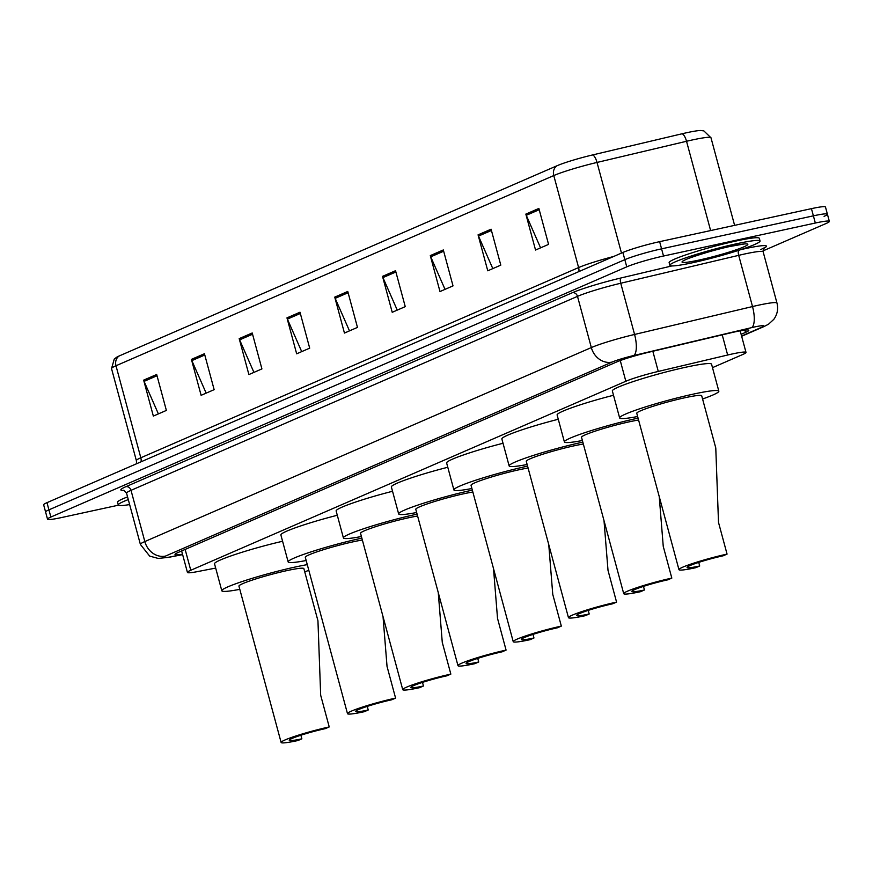 <?xml version="1.0" encoding="UTF-8"?>
<svg xmlns="http://www.w3.org/2000/svg" width="873" height="873" viewBox="0 0 873 873"><rect width="100%" height="100%" fill="white"/><g stroke="black" fill="none" stroke-linecap="round" stroke-linejoin="round"><path stroke-width="1.31" d="M712.499 367.642L742.661 354.536A28.023 2.39 164.9 0 0 746 352.397A28.023 2.39 164.9 0 0 727.656 355.016L658.275 371.429A28.023 2.39 164.9 0 0 625.843 381.261L190.772 570.276A28.023 2.39 164.9 0 0 187.433 572.426A28.023 2.39 164.9 0 0 197.538 571.597L215.675 568.072M118.433 505.183L61.557 517.547A28.023 2.39 -15.1 0 1 47.524 519.184A28.023 2.39 -15.1 0 1 50.863 517.045L626.759 266.843A28.023 2.39 -15.1 0 1 663.513 256.029L815.327 223.03A28.023 2.39 -15.1 0 1 829.35 221.382A28.023 2.39 -15.1 0 1 826.011 223.532L763.002 250.9M47.524 519.184L45.592 512.004A28.023 2.39 -15.1 0 1 48.921 509.854L624.828 259.663A28.023 2.39 -15.1 0 1 661.57 248.838L813.385 215.838A28.023 2.39 -15.1 0 1 827.408 214.201A28.023 2.39 -15.1 0 1 824.079 216.34M741.122 334.315L745.477 332.427A28.023 2.39 164.9 0 0 748.816 330.289A28.023 2.39 164.9 0 0 730.472 332.908L648.945 352.19A28.023 2.39 164.9 0 0 616.513 362.033L178.365 552.38A28.023 2.39 164.9 0 0 175.026 554.53A28.023 2.39 164.9 0 0 182.512 554.18M827.408 214.201L825.476 207.01A28.023 2.39 -15.1 0 0 811.443 208.647L659.639 241.657A28.023 2.39 -15.1 0 0 622.885 252.472L46.989 502.662A28.023 2.39 -15.1 0 0 43.65 504.812L45.592 512.004A28.023 2.39 -15.1 0 1 48.921 509.854L624.828 259.663A28.023 2.39 -15.1 0 1 661.57 248.838L813.385 215.838A28.023 2.39 -15.1 0 1 827.408 214.201L829.35 221.382M119.35 355.889L557.149 165.695A30.642 2.619 -15.1 0 1 592.603 154.936L682.108 133.765A30.642 2.619 -15.1 0 1 700.648 130.513L703.834 130.885L710.982 137.77A37.364 3.186 164.9 0 0 686.527 141.273L597.023 162.443A37.364 3.186 164.9 0 0 553.777 175.56L115.989 365.754A9.341 8.053 -113.5 0 1 119.35 355.889A30.642 2.619 -15.1 0 0 116.807 357.133L114.254 359.065L111.537 368.613L136.363 460.628A37.364 3.186 -15.1 0 1 140.815 457.768L578.603 267.575A37.364 3.186 -15.1 0 1 613.599 256.498M443.32 249.951L453.022 285.886L439.992 291.549L430.291 255.603L443.32 249.951M491.095 229.195L500.796 265.141L487.767 270.794L478.066 234.848L491.095 229.195M538.87 208.44L548.571 244.385L535.542 250.038L525.841 214.103L538.87 208.44M299.996 312.218L309.697 348.152L296.667 353.816L286.966 317.87L299.996 312.218M252.221 332.973L261.922 368.908L248.892 374.572L239.191 338.626L252.221 332.973M204.446 353.729L214.147 389.664L201.117 395.327L191.416 359.381L204.446 353.729M156.682 374.484L166.372 410.419L153.342 416.083L143.652 380.137L156.682 374.484M395.545 270.706L405.247 306.641L392.217 312.305L382.516 276.359L395.545 270.706M347.77 291.462L357.472 327.397L344.442 333.06L334.741 297.115L347.77 291.462M349.484 330.878L335.177 298.348A7.475 6.438 -113.5 0 1 334.741 297.115M397.259 310.122L382.952 277.592A7.475 6.438 -113.5 0 1 382.516 276.359M158.384 413.889L144.078 381.37A7.475 6.438 -113.5 0 1 143.652 380.137M206.159 393.134L191.853 360.614A7.475 6.438 -113.5 0 1 191.416 359.381M253.934 372.378L239.628 339.859A7.475 6.438 -113.5 0 1 239.191 338.626M301.709 351.633L287.403 319.103A7.475 6.438 -113.5 0 1 286.966 317.87M540.583 247.856L526.277 215.325A7.475 6.438 -113.5 0 1 525.841 214.103M492.809 268.611L478.502 236.081A7.475 6.438 -113.5 0 1 478.066 234.848M445.034 289.367L430.727 256.837A7.475 6.438 -113.5 0 1 430.291 255.603M129.641 504.572A46.706 3.994 -15.1 0 1 118.281 504.965A46.706 3.994 -15.1 0 1 128.298 499.596M118.281 504.965L117.56 502.27A46.706 3.994 -15.1 0 1 127.567 496.901M281.128 742.486A33.632 2.87 -15.1 0 0 297.955 740.522L301.862 738.82A25.219 2.15 -15.1 0 1 289.247 740.304A25.219 2.15 -15.1 0 1 300.945 735.208A25.219 2.15 -15.1 0 1 325.323 728.639L329.23 726.936L320.675 695.224L317.947 620.779L303.869 568.618A33.632 2.87 164.9 0 0 287.042 570.582A33.632 2.87 164.9 0 0 254.545 579.345A33.632 2.87 164.9 0 0 238.94 586.132L281.128 742.486A33.632 2.87 -15.1 0 1 296.733 735.699A33.632 2.87 -15.1 0 1 329.23 726.936M301.862 738.82L300.89 735.219M239.802 589.34A51.376 4.387 -15.1 0 1 221.807 590.759A51.376 4.387 -15.1 0 1 245.651 580.392A51.376 4.387 -15.1 0 1 295.292 567.003A51.376 4.387 -15.1 0 1 307.274 564.635M308.824 570.342A51.376 4.387 -15.1 0 1 304.732 571.815M221.807 590.759L214.529 563.805A51.376 4.387 -15.1 0 1 282.59 541.26M395.589 698.105A33.632 2.87 -15.1 0 0 363.103 706.868A33.632 2.87 -15.1 0 0 347.487 713.656A33.632 2.87 -15.1 0 0 364.325 711.691L368.231 709.989A25.219 2.15 -15.1 0 1 355.606 711.462A25.219 2.15 -15.1 0 1 367.315 706.377A25.219 2.15 -15.1 0 1 391.682 699.808L395.589 698.105L387.034 666.394L383.029 616.622M368.231 709.989L367.26 706.388M362.36 540.016A33.632 2.87 164.9 0 0 353.401 541.751A33.632 2.87 164.9 0 0 320.915 550.514A33.632 2.87 164.9 0 0 305.299 557.301L347.487 713.656M306.161 560.51A51.376 4.387 -15.1 0 1 288.166 561.928A51.376 4.387 -15.1 0 1 312.01 551.561A51.376 4.387 -15.1 0 1 361.651 538.172A51.376 4.387 -15.1 0 1 361.848 538.128M288.166 561.928L280.888 534.974A51.376 4.387 -15.1 0 1 337.294 515.266M450.839 674.109A33.632 2.87 -15.1 0 0 418.342 682.872A33.632 2.87 -15.1 0 0 402.737 689.659A33.632 2.87 -15.1 0 0 419.564 687.684L423.47 685.992A25.219 2.15 -15.1 0 1 410.845 687.466A25.219 2.15 -15.1 0 1 422.554 682.37A25.219 2.15 -15.1 0 1 446.921 675.8L450.839 674.109L442.273 642.386L438.268 592.614M423.47 685.992L422.499 682.391M417.6 516.019A33.632 2.87 164.9 0 0 408.651 517.754A33.632 2.87 164.9 0 0 376.154 526.517A33.632 2.87 164.9 0 0 360.549 533.305L402.737 689.659M361.411 536.513A51.376 4.387 -15.1 0 1 343.405 537.932A51.376 4.387 -15.1 0 1 367.26 527.554A51.376 4.387 -15.1 0 1 416.901 514.164A51.376 4.387 -15.1 0 1 417.087 514.132M343.405 537.932L336.138 510.967A51.376 4.387 -15.1 0 1 392.544 491.27M506.078 650.101A33.632 2.87 -15.1 0 0 473.592 658.864A33.632 2.87 -15.1 0 0 457.976 665.652A33.632 2.87 -15.1 0 0 474.814 663.687L478.72 661.985A25.219 2.15 -15.1 0 1 466.095 663.469A25.219 2.15 -15.1 0 1 477.804 658.373A25.219 2.15 -15.1 0 1 502.171 651.804L506.078 650.101L497.523 618.39L493.518 568.618M478.72 661.985L477.749 658.395M472.85 492.023A33.632 2.87 164.9 0 0 463.89 493.747A33.632 2.87 164.9 0 0 431.404 502.521A33.632 2.87 164.9 0 0 415.788 509.308L457.976 665.652M416.65 512.506A51.376 4.387 -15.1 0 1 398.655 513.924A51.376 4.387 -15.1 0 1 422.499 503.557A51.376 4.387 -15.1 0 1 472.14 490.168A51.376 4.387 -15.1 0 1 472.337 490.124M398.655 513.924L391.377 486.97A51.376 4.387 -15.1 0 1 447.784 467.262M561.328 626.105A33.632 2.87 -15.1 0 0 528.831 634.867A33.632 2.87 -15.1 0 0 513.226 641.655A33.632 2.87 -15.1 0 0 530.053 639.691L533.96 637.988A25.219 2.15 -15.1 0 1 521.334 639.462A25.219 2.15 -15.1 0 1 533.043 634.376A25.219 2.15 -15.1 0 1 557.411 627.796L561.328 626.105L552.762 594.393L548.757 544.61M533.96 637.988L532.988 634.387M528.089 468.015A33.632 2.87 164.9 0 0 519.14 469.75A33.632 2.87 164.9 0 0 486.643 478.513A33.632 2.87 164.9 0 0 471.038 485.301L513.226 641.655M471.9 488.509A51.376 4.387 -15.1 0 1 453.895 489.928A51.376 4.387 -15.1 0 1 477.749 479.55A51.376 4.387 -15.1 0 1 527.39 466.171A51.376 4.387 -15.1 0 1 527.576 466.127M453.895 489.928L446.627 462.974A51.376 4.387 -15.1 0 1 503.034 443.266M616.567 602.097A33.632 2.87 -15.1 0 0 584.081 610.86A33.632 2.87 -15.1 0 0 568.465 617.658A33.632 2.87 -15.1 0 0 585.303 615.683L589.21 613.992A25.219 2.15 -15.1 0 1 576.584 615.465A25.219 2.15 -15.1 0 1 588.293 610.369A25.219 2.15 -15.1 0 1 612.66 603.8L616.567 602.097L608.012 570.385L604.007 520.614M589.21 613.992L588.238 610.391M583.339 444.019A33.632 2.87 164.9 0 0 574.379 445.754A33.632 2.87 164.9 0 0 541.893 454.517A33.632 2.87 164.9 0 0 526.277 461.304L568.465 617.658M527.139 464.501A51.376 4.387 -15.1 0 1 509.145 465.931A51.376 4.387 -15.1 0 1 532.988 455.553A51.376 4.387 -15.1 0 1 582.629 442.164A51.376 4.387 -15.1 0 1 582.826 442.12M509.145 465.931L501.866 438.966A51.376 4.387 -15.1 0 1 558.273 419.269M671.817 578.101A33.632 2.87 -15.1 0 0 639.32 586.863A33.632 2.87 -15.1 0 0 623.715 593.651A33.632 2.87 -15.1 0 0 640.542 591.687L644.449 589.984A25.219 2.15 -15.1 0 1 631.823 591.468A25.219 2.15 -15.1 0 1 643.532 586.372A25.219 2.15 -15.1 0 1 667.9 579.803L671.817 578.101L663.251 546.389L659.246 496.617M644.449 589.984L643.477 586.394M638.578 420.011A33.632 2.87 164.9 0 0 629.629 421.746A33.632 2.87 164.9 0 0 597.132 430.509A33.632 2.87 164.9 0 0 581.527 437.308L623.715 593.651M582.389 440.505A51.376 4.387 -15.1 0 1 564.384 441.924A51.376 4.387 -15.1 0 1 588.238 431.557A51.376 4.387 -15.1 0 1 637.879 418.167A51.376 4.387 -15.1 0 1 638.065 418.123M564.384 441.924L557.116 414.97A51.376 4.387 -15.1 0 1 613.523 395.262M678.954 569.654A33.632 2.87 -15.1 0 0 695.792 567.69L699.699 565.988A25.219 2.15 -15.1 0 1 687.073 567.461A25.219 2.15 -15.1 0 1 698.782 562.376A25.219 2.15 -15.1 0 1 723.15 555.795L727.056 554.104L718.501 522.381L715.773 447.947L701.706 395.785A33.632 2.87 164.9 0 0 684.869 397.75A33.632 2.87 164.9 0 0 652.382 406.512A33.632 2.87 164.9 0 0 636.766 413.3L678.954 569.654A33.632 2.87 -15.1 0 1 694.57 562.867A33.632 2.87 -15.1 0 1 727.056 554.104M699.699 565.988L698.727 562.387M637.628 416.508A51.376 4.387 -15.1 0 1 619.634 417.927A51.376 4.387 -15.1 0 1 643.477 407.549A51.376 4.387 -15.1 0 1 693.118 394.159A51.376 4.387 -15.1 0 1 718.839 391.159A51.376 4.387 -15.1 0 1 702.569 398.983M619.634 417.927L612.355 390.973A51.376 4.387 -15.1 0 1 636.21 380.595A51.376 4.387 -15.1 0 1 685.851 367.206A51.376 4.387 -15.1 0 1 711.56 364.205L718.839 391.159M736.67 243.731A46.706 3.994 -15.1 0 1 760.045 241.003A46.706 3.994 -15.1 0 1 738.372 250.431A46.706 3.994 -15.1 0 1 693.238 262.598A46.706 3.994 -15.1 0 1 669.864 265.337A46.706 3.994 -15.1 0 1 691.547 255.909A46.706 3.994 -15.1 0 1 736.67 243.731M669.864 265.337L669.133 262.642A46.706 3.994 -15.1 0 1 690.816 253.214A46.706 3.994 -15.1 0 1 735.939 241.035A46.706 3.994 -15.1 0 1 759.324 238.307L760.045 241.003M185.141 549.433L190.772 570.276M620.256 360.549L625.843 381.261M652.84 351.273L658.275 371.429M722.222 334.861L727.656 355.016M741.581 336.007L761.562 327.331A18.682 1.593 164.9 0 0 754.436 326.993A18.682 1.593 164.9 0 0 751.555 327.648L633.612 355.551A18.682 1.593 164.9 0 0 611.984 362.109L165.499 556.079A18.682 1.593 164.9 0 0 170.006 556.963L182.599 554.519M126.563 493.19L140.389 544.414A37.364 3.186 -15.1 0 1 144.831 541.555L591.327 347.574A37.364 3.186 -15.1 0 1 634.573 334.457L752.515 306.554A37.364 3.186 -15.1 0 1 758.266 305.244A37.364 3.186 -15.1 0 1 776.97 303.062L763.155 251.85A37.364 3.186 164.9 0 0 744.451 254.032A37.364 3.186 164.9 0 0 738.7 255.342L620.747 283.245A37.364 3.186 164.9 0 0 577.5 296.362L131.015 490.331A37.364 3.186 164.9 0 0 126.563 493.19L123.682 490.244M738.656 250.344A4.671 1.604 -103.3 0 0 738.7 255.342L752.515 306.554A18.682 6.395 76.7 0 1 751.555 327.648M124.206 490.408A42.035 3.59 -15.1 0 1 125.843 486.698L572.339 292.728A42.035 3.59 -15.1 0 1 620.987 277.974L671.904 265.927M740.839 249.623A42.035 3.59 -15.1 0 1 763.799 248.259M50.863 517.045L46.989 502.662M815.327 223.03L811.443 208.647M663.513 256.029L659.639 241.657M626.759 266.843L622.885 252.472M165.499 556.079A18.682 16.107 -113.5 0 1 144.831 541.555L131.015 490.331A4.671 4.027 66.5 0 0 125.843 486.698M633.612 355.551A18.682 6.395 76.7 0 0 634.573 334.457L620.747 283.245A4.671 1.604 -103.3 0 1 620.987 277.974M611.984 362.109A18.682 16.107 -113.5 0 1 591.327 347.574L577.5 296.362A4.671 4.027 66.5 0 0 572.339 292.728M170.006 556.963A18.682 11.993 79 0 1 168.718 557.323L182.632 554.628M741.657 336.269L764.159 326.491A18.682 16.107 -113.5 0 1 761.562 327.331M744.855 330.114L745.477 332.427M557.149 165.695A9.341 8.053 66.5 0 0 553.777 175.56L578.603 267.575A9.341 8.053 -113.5 0 1 578.886 271.59M592.603 154.936A9.341 3.197 76.7 0 1 597.023 162.443L621.478 253.083M141.088 461.784A9.341 8.053 -113.5 0 0 140.815 457.768L115.989 365.754A37.364 3.186 164.9 0 0 111.537 368.613M682.108 133.765A9.341 3.197 76.7 0 1 686.527 141.273L710.622 230.57M348.12 292.728L335.177 298.348M300.345 313.483L287.403 319.103M252.57 334.239L239.628 339.859M204.795 354.995L191.853 360.614M157.02 375.75L144.078 381.37M395.895 271.972L382.952 277.592M443.67 251.217L430.727 256.837M491.444 230.461L478.502 236.081M539.208 209.706L526.277 215.325M730.799 246.284A34.08 2.914 -15.1 0 1 743.796 246.895A34.08 2.914 -15.1 0 1 699.109 260.056A34.08 2.914 -15.1 0 1 686.113 259.434A34.08 2.914 -15.1 0 1 730.799 246.284M181.639 550.961L187.433 572.426M740.184 330.834L746 352.397M760.798 249.558L764.17 247.856L763.155 251.85M140.389 544.414L149.665 556.101L158.231 558.436L168.718 557.323M764.159 326.491L768.578 324.178L773.816 319.343C777.363 314.411 778.421 308.987 776.97 303.062M710.982 137.77L734.608 225.354M136.363 460.628L136.646 463.716M744.309 243.949L730.537 246.372C712.564 249.951 684.399 259.346 684.519 260.361L684.945 259.968"/></g></svg>

